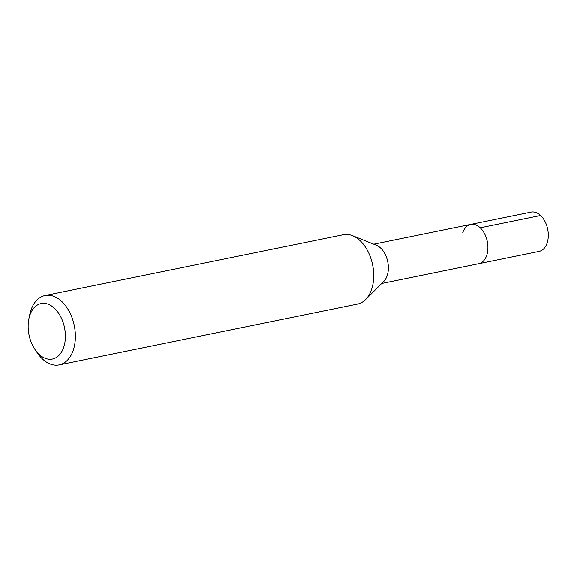 <?xml version="1.0" encoding="UTF-8"?>
<svg xmlns="http://www.w3.org/2000/svg" width="577" height="577" viewBox="0 0 577 577"><rect width="100%" height="100%" fill="white"/><g stroke="black" fill="none" stroke-linecap="round" stroke-linejoin="round"><path stroke-width="0.87" d="M381.714 283.495L539.098 251.421A20.051 12.831 -101.5 0 0 547.09 243.097A20.051 12.831 -101.5 0 0 544.976 221.481A20.051 12.831 -101.5 0 0 531.092 212.127L470.717 224.431A20.051 12.831 78.5 0 1 484.601 233.786A20.051 12.831 78.5 0 1 486.714 255.402A20.051 12.831 78.5 0 1 478.722 263.725A20.051 12.831 -101.5 0 0 486.714 255.402A20.051 12.831 -101.5 0 0 484.601 233.786A20.051 12.831 -101.5 0 0 470.717 224.431A20.051 12.831 78.5 0 0 462.725 232.747M352.533 235.704L376.37 245.268A20.051 12.831 78.5 0 1 387.167 275.691A20.051 12.831 78.5 0 1 383.748 281.468L365.551 299.6A35.385 22.647 -101.5 0 0 371.588 289.394A35.385 22.647 -101.5 0 0 352.533 235.704A35.385 22.647 -101.5 0 0 343.351 234.738L45.028 295.532A35.385 22.647 78.5 0 1 69.536 312.049A35.385 22.647 78.5 0 1 73.265 350.196A35.385 22.647 78.5 0 1 59.157 364.873A35.385 22.647 78.5 0 1 37.512 353.146L35.103 349.64A28.309 18.118 78.5 0 1 28.85 318.966A28.309 18.118 78.5 0 1 29.831 315.302A28.309 18.118 78.5 0 1 54.534 308.342A28.309 18.118 78.5 0 1 63.701 347.282A28.309 18.118 78.5 0 1 35.103 349.64M59.157 364.873L357.488 304.079A35.385 22.647 -101.5 0 0 365.551 299.6M28.85 318.966L29.701 314.797A35.385 22.647 78.5 0 1 30.927 310.217A35.385 22.647 78.5 0 1 45.028 295.532M540.599 215.517L480.223 227.821M373.708 244.201L470.717 224.431"/></g></svg>
